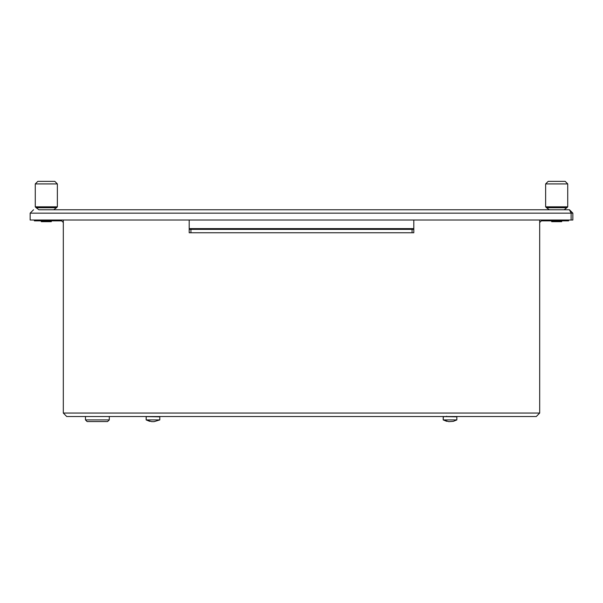 <?xml version="1.0" encoding="UTF-8"?>
<svg xmlns="http://www.w3.org/2000/svg" width="603" height="603" viewBox="0 0 603 603"><rect width="100%" height="100%" fill="white"/><g stroke="black" fill="none" stroke-linecap="round" stroke-linejoin="round"><path stroke-width="0.9" d="M34.401 219.989L34.401 220.841L61.627 220.841L63.323 222.545M539.677 222.545L541.373 220.841L568.599 220.841L568.599 219.989M413.786 219.989L413.786 232.75L412.083 232.75L412.083 229.344L190.917 229.344L190.917 232.75L189.214 232.75L189.214 219.989M551.677 220.841L551.677 221.7L561.702 221.7L561.702 220.841M41.298 220.841L41.298 221.7L51.323 221.7L51.323 220.841M107.56 421.587L87.141 421.587L107.56 421.587L109.256 419.884L85.438 419.884L85.438 416.485M146.152 416.824L146.152 419.937L159.765 419.937L159.765 416.824L146.25 416.583L146.152 419.937L151.617 421.663M154.225 421.663L151.941 421.663M159.765 419.937L154.051 421.663M443.235 416.824L443.235 419.937L456.848 419.937L456.848 416.824L443.333 416.583L443.235 419.937L448.7 421.663M456.848 419.937L453.32 421.354L449.024 421.663M57.368 206.852L35.253 206.852L36.105 207.703L56.516 207.703L57.368 206.852L57.368 183.885L35.253 183.885L37.808 181.337L54.82 181.337L57.368 183.885M567.747 206.852L545.632 206.852L546.484 207.703L566.895 207.703L567.747 206.852L567.747 183.885L545.632 183.885L548.18 181.337L565.192 181.337L567.747 183.885M159.765 416.824L159.426 416.485L159.765 416.824M456.848 416.824L456.509 416.485L456.848 416.824M536.271 416.485L539.677 413.085L536.271 416.485L66.729 416.485L63.323 413.085L66.729 416.485M63.323 219.989L63.323 413.085L539.677 413.085L539.677 219.989M412.083 229.344L413.786 229.344L413.786 232.75L189.214 232.75L189.214 229.344L190.917 229.344M109.256 416.485L109.256 419.884M87.141 421.587L85.438 419.884M36.165 207.703L38.871 209.784L569.451 209.784L564.129 209.784L566.835 207.703M546.544 207.703L549.243 209.784L503.098 209.784M460.564 209.784L458.016 209.784M415.482 209.784L412.934 209.784M370.4 209.784L367.853 209.784M325.319 209.784L322.763 209.784M280.237 209.784L277.681 209.784M235.147 209.784L232.6 209.784M190.066 209.784L187.518 209.784M144.984 209.784L142.436 209.784M99.902 209.784L53.757 209.784L56.456 207.703M572.85 213.183L569.451 209.784L571.147 213.183L30.15 213.183L33.549 209.784L30.15 213.183L30.15 219.989L572.85 219.989L572.85 213.183L571.147 213.183L570.83 212.188M571.147 219.989L571.147 213.183L571.147 219.989M42.911 219.989L42.911 220.841M560.089 220.841L560.089 219.989M189.214 228.582L413.786 228.582M146.152 419.937L149.68 421.354M446.71 416.243L446.386 416.485M443.235 419.937L446.763 421.354M35.253 206.852L35.253 183.885M545.632 206.852L545.632 183.885"/></g></svg>
